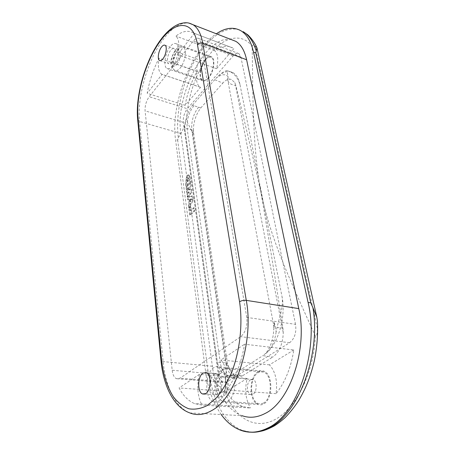 <?xml version="1.0" encoding="UTF-8"?>
<svg xmlns="http://www.w3.org/2000/svg" width="455" height="455" viewBox="0 0 455 455"><rect width="100%" height="100%" fill="white"/><g stroke="black" fill="none" stroke-linecap="round" stroke-linejoin="round"><path stroke-width="0.34" stroke-dasharray="2.27 1.71" d="M175.391 53.514C172.883 57.728 172.411 60.97 173.975 63.239C174.726 63.62 175.596 63.211 176.585 62.011C179.116 57.796 179.6 54.537 178.042 52.245C177.274 51.859 176.392 52.279 175.391 53.514M198.983 61.965C196.435 66.06 195.991 69.245 197.652 71.515C198.437 71.907 199.335 71.52 200.348 70.36L202.685 64.604C202.879 62.619 202.555 61.345 201.719 60.777C200.917 60.373 200.007 60.771 198.983 61.965M205.381 59.906C207.571 57.364 209.539 56.528 211.285 57.398C215.278 59.213 213.452 72.1 208.379 77.651C206.229 80.057 204.318 80.842 202.646 80.012C198.653 78.169 200.382 65.583 205.381 59.906M198.59 107.118C193.409 113.881 191.145 121.491 191.794 129.948L187.142 128.566L184.849 129.112C184.94 119.944 187.488 111.981 192.482 105.23L200.786 107.96C196.395 113.665 193.91 120.7 193.324 129.061L193.091 132.445L193.347 131.29L191.794 129.948L225.708 362.84L227.466 363.619L227.068 364.438L226.664 363.659L226.499 364.535L225.009 391.203C223.888 394.144 221.881 389.742 220.988 388.405L209.727 375.261C213.315 401.901 225.265 424.157 242.646 430.458L251.023 432.199M209.727 375.261L207.998 371.064L205.478 370.836C207.742 388.274 212.986 402.851 221.21 414.562M220.84 377.246C216.768 379.476 216.552 391.061 220.595 392.358L222.927 392.108C227.056 389.963 227.278 378.224 223.251 376.967L220.84 377.246M250.591 379.783C246.422 381.938 246.354 393.228 250.546 394.508L252.946 394.275C257.172 392.204 257.24 380.772 253.071 379.527L250.591 379.783M263.382 403.124C272.477 398.881 272.528 374.653 263.627 372.053C261.818 371.365 260.021 371.553 258.23 372.622C249.397 377.229 249.346 400.844 258.355 403.585L260.863 403.926L263.382 403.124M193.091 132.445L192.988 133.361L192.704 133.082L186.578 120.621C187.386 97.142 196.571 70.258 210.438 53.428C224.184 36.798 241.713 32.555 252.161 46.228C253.031 91.574 252.144 139.184 259.816 185.936L260.988 192.641C252.178 153.705 243.795 117.959 235.838 85.403L234.814 82.622L231.345 79.437C228.615 78.652 225.765 79.887 222.796 83.123L214.726 79.665L216.842 77.418C221.153 73.13 224.525 70.866 226.954 70.633L228.103 76.736C225.635 73.829 221.886 74.102 216.87 77.555M205.478 370.836L175.533 139.571C170.506 105.059 190.673 50.852 216.358 33.789M281.907 296.046C286.263 316.208 278.568 343.502 265.783 353.569L265.743 353.347C270.458 347.483 273.119 339.731 273.734 330.085L274.354 322.43L276.134 331.9C278.181 319.78 284.176 307.33 281.907 296.046L239.967 84.471C238.039 78.345 234.791 74.08 230.236 71.685L226.954 70.633M239.319 29.899C224.577 25.19 206.166 39.318 193.802 62.244C181.522 85.096 175.493 114.836 178.297 137.586L177.672 140.18L175.533 139.571M178.297 137.586C180.612 134.509 182.643 130.574 184.394 125.785C184.753 124.243 185.304 120.143 186.578 120.621M252.161 46.228C253.071 44.493 254.021 44.431 255.01 46.029L256.921 47.815M317.436 321.042L317.414 328.607C317.209 330.961 317.186 337.479 315.315 336C292.485 285.313 272.915 244.744 262.438 199.171L260.988 192.641C267.944 233.188 275.252 278.289 282.913 327.936L282.561 327.947C277.516 327.97 274.536 326.997 273.62 325.041L274.354 322.43M200.786 107.96L222.796 83.123M192.482 105.23L214.726 79.665M239.967 84.471C238.744 78.618 236.458 74.7 233.114 72.72C228.2 70.212 222.779 71.776 216.842 77.418M265.743 353.347L262.962 355.634L272.659 357.129C279.199 352.307 282.737 344.236 283.272 332.906L282.913 327.936M227.068 364.438L230.674 371.701L233.967 375.318C236.697 377.343 239.648 377.434 242.822 375.597L232.801 374.653L262.962 355.634M232.801 374.653C230.765 375.915 228.746 376.268 226.755 375.728C222.489 373.942 219.378 369.659 217.416 362.874L220.214 362.299L225.708 362.84C226.846 369.835 229.468 374.26 233.563 376.109C235.736 376.916 237.942 376.632 240.189 375.273M315.315 336C313.939 372.895 295.625 409.159 274.581 419.789C253.361 430.606 233.62 416.621 225.009 391.203M242.822 375.597L272.659 357.129M276.134 331.9C274.809 341.426 271.356 348.649 265.783 353.569M214.72 374.078C209.203 377.155 208.862 392.995 214.35 394.775L217.49 394.439C223.109 391.522 223.45 375.392 218.002 373.686L214.72 374.078M258.087 371.775C248.754 376.655 248.703 401.594 258.23 404.495C259.987 405.143 261.756 404.978 263.536 404.017C273.154 399.541 273.21 373.908 263.803 371.166C261.887 370.433 259.981 370.637 258.087 371.775M213.844 367.646C204.83 372.793 204.272 398.688 213.315 401.663C214.982 402.322 216.677 402.146 218.4 401.134C227.699 396.419 228.268 369.744 219.321 366.975C217.501 366.229 215.676 366.451 213.844 367.646M231.305 39.596C206.03 33.755 174.549 96.244 180.914 133.525L212.366 366.241C215.477 390.026 226.562 410.097 241.969 415.648L189.803 412.924C175.374 407.197 165.455 386.323 163.123 361.6L139.526 121.468C136.921 97.023 147.528 60.054 163.39 39.164C172.263 27.454 180.8 22.113 189.007 23.131M172.235 61.971C170.892 63.615 169.715 64.178 168.708 63.654C166.308 62.523 167.537 54.179 170.653 50.357C172.013 48.657 173.207 48.071 174.248 48.6C176.648 49.72 175.38 58.206 172.235 61.971M208.464 78.163C206.195 80.706 204.176 81.536 202.412 80.66C198.187 78.704 200.018 65.412 205.296 59.406C207.611 56.721 209.692 55.834 211.541 56.75C215.767 58.672 213.833 72.305 208.464 78.163M172.752 65.77C170.551 68.443 168.629 69.353 166.985 68.506C163.044 66.635 165.046 52.979 170.153 46.666C172.394 43.845 174.373 42.872 176.102 43.748C180.049 45.58 177.945 59.605 172.752 65.77M189.724 215.073L188.757 207.787L189.997 206.581L190.537 210.631L193.551 207.725L193.995 210.966L189.724 215.073L190.417 215.226L189.445 207.946L188.757 207.787M246.752 317.419L200.632 41.763L198.898 38.487C197.288 37.651 195.445 38.499 193.364 41.03L149.183 96.722C146.237 100.965 144.872 105.668 145.082 110.838L172.183 370.251C172.729 374.749 174.151 377.565 176.449 378.702L180.066 378.168L240.712 336.677C245.586 332.4 247.605 325.979 246.752 317.419L295.54 324.33C296.609 332.542 294.641 338.674 289.63 342.717L226.795 381.978L180.066 378.168M191.35 192.363L187.221 196.492L186.886 193.984L188.609 192.255L186.715 192.698L186.465 190.81L187.995 187.779L186.288 189.502L185.958 187.022L190.048 182.864L190.474 185.958L188.512 189.82L190.924 189.257L191.35 192.363L192.038 192.533L187.904 196.651L187.221 196.492M188.717 207.577L188.336 204.756L189.001 203.47L188.472 199.557L187.67 199.728L187.295 196.935L191.93 195.94L192.516 200.206L188.717 207.577L189.405 207.736L189.03 204.915L189.689 203.635L189.161 199.717L188.359 199.887L187.983 197.1L192.619 196.105L193.21 200.371L189.405 207.736M189.815 176.409L189.138 176.233L189.906 181.841L185.822 186.004L185.452 183.206L186.14 182.5L185.765 179.679L187.09 175.311L188.427 174.891L189.132 176.239L189.815 176.409L190.588 182.017L186.505 186.175L186.129 183.376L186.823 182.671L186.442 179.856L187.767 175.488L189.104 175.067L189.809 176.415M293.822 349.969L269.428 364.853C275.451 371.439 277.669 381.04 276.088 393.655C285.035 382.416 290.95 367.856 293.822 349.969L244.562 344.202C241.423 362.919 235.462 378.179 226.664 389.98C228.456 376.791 226.544 366.793 220.948 359.973L244.562 344.202M225.97 391.363C230.503 398.91 236.082 403.966 242.708 406.542L250.466 407.993L201.94 405.104L194.603 403.636C188.37 400.986 183.194 395.753 179.071 387.939L225.97 391.363L247.133 378.452C244.523 389.776 245.632 399.621 250.466 407.993M233.807 48.657L216.58 68.716C218.645 59.594 217.934 53.514 214.453 50.477C221.221 45.824 227.335 44.999 232.801 47.997L193.244 32.897C188.16 30.013 182.387 31.082 175.926 36.093C179.128 39.084 179.657 45.301 177.507 54.736L194.177 33.539M185.145 105.321C187.295 93.269 191.242 81.974 196.981 71.441L159.051 58.189C153.432 69.177 149.479 80.876 147.192 93.298L185.145 105.321L200.575 87.354L200.092 87.127C196.719 84.738 195.678 79.506 196.981 71.441M295.54 324.33L240.849 56.903L238.932 53.65C237.209 52.774 235.269 53.531 233.119 55.919L187.358 108.722L149.183 96.722M226.795 381.978L222.984 382.462C220.527 381.353 218.957 378.628 218.275 374.294L183.314 122.367C182.961 117.316 184.309 112.772 187.358 108.722M214.453 50.477L175.926 36.093M216.58 68.716L177.507 54.736M200.575 87.354L162.06 74.392L147.192 93.298M162.06 74.392L161.61 74.171C158.505 71.827 157.646 66.498 159.051 58.189M276.088 393.655L226.664 389.98M269.428 364.853L220.948 359.973M247.133 378.452L199.432 374.34C196.696 386.147 197.533 396.402 201.94 405.104M199.432 374.34L179.071 387.939M189.445 207.946L190.685 206.741L191.237 210.79L194.245 207.884L194.694 211.126L190.417 215.226M194.694 211.126L193.995 210.966M190.685 206.741L189.997 206.581M191.237 210.79L190.537 210.631M194.245 207.884L193.551 207.725M187.904 196.651L187.574 194.149L189.291 192.425L187.397 192.863L187.147 190.975L188.677 187.943L186.971 189.667L186.641 187.193L190.73 183.035L191.157 186.129L189.195 189.985L191.612 189.428L192.038 192.533M191.612 189.428L190.924 189.257M187.574 194.149L186.886 193.984M189.291 192.425L188.609 192.255M188.78 192.579L188.091 192.414M187.397 192.863L186.715 192.698M187.147 190.975L186.465 190.81M188.262 188.757L187.579 188.592M188.677 187.943L187.995 187.779M186.971 189.667L186.288 189.502M186.641 187.193L185.958 187.022M190.73 183.035L190.048 182.864M191.157 186.129L190.474 185.958M189.502 189.411L188.819 189.24M189.195 189.985L188.512 189.82M189.564 189.86L188.882 189.695M190.383 199.461L192.01 199.125L190.69 201.69L190.383 199.461L189.695 199.301L191.316 198.96L189.997 201.531L189.695 199.301M193.21 200.371L192.516 200.206M189.03 204.915L188.336 204.756M189.689 203.635L189.001 203.47M189.161 199.717L188.472 199.557M188.359 199.887L187.67 199.728M187.983 197.1L187.295 196.935M192.619 196.105L191.93 195.94M192.01 199.125L191.316 198.96M190.69 201.69L189.997 201.531M188.125 178.121L188.563 177.985L188.791 178.423L189.058 180.379L187.955 181.505L187.693 179.554L188.125 178.121L187.443 177.95L187.887 177.808L188.114 178.246L188.381 180.203L187.278 181.335L187.011 179.378L187.443 177.95M190.588 182.017L189.906 181.841M186.505 186.175L185.822 186.004M186.129 183.376L185.452 183.206M186.823 182.671L186.14 182.5M187.693 179.554L187.011 179.378M189.058 180.379L188.381 180.203M187.955 181.505L187.278 181.335M177.723 49.891C179.856 47.252 181.75 46.347 183.411 47.189C187.204 48.941 185.248 62.119 180.299 67.892C178.201 70.394 176.364 71.247 174.783 70.434C170.995 68.648 172.855 55.794 177.723 49.891M176.898 64.223C182.728 57.233 180.715 43.68 175.09 51.347C169.442 58.2 171.216 71.645 176.898 64.223M223.479 369.409C225.225 368.3 226.965 368.089 228.706 368.789C237.265 371.411 236.839 396.413 227.978 400.832L225.526 401.674L223.115 401.327C214.453 398.534 214.879 374.215 223.479 369.409M223.473 395.986C231.885 391.425 228.336 367.538 220.311 373.475C212.252 378.031 215.334 401.344 223.473 395.986M192.704 133.082L226.499 364.535M207.998 371.064L177.672 140.18M228.103 76.736L227.796 80.359C228.774 83.225 231.362 84.903 235.548 85.386L283.272 332.906M220.988 388.405L184.394 125.785M255.01 46.029L317.414 328.607M259.816 185.936L262.438 199.171M234.814 82.622L235.838 85.403M184.849 129.112L217.416 362.874M193.949 105.64C188.791 112.442 186.522 120.086 187.142 128.566L220.214 362.299C221.335 369.329 223.923 373.765 227.995 375.625C230.15 376.427 232.346 376.149 234.581 374.772M212.366 366.241L163.123 361.6L160.973 360.474M180.914 133.525L139.526 121.468L137.677 119.608M240.849 56.903L200.632 41.763M233.119 55.919L193.364 41.03M183.314 122.367L145.082 110.838M218.275 374.294L172.183 370.251M289.63 342.717L240.712 336.677M187.767 175.488L187.09 175.311M186.442 179.856L185.765 179.679M188.791 178.423L188.114 178.246M211.285 57.398L183.411 47.189C180.339 46.126 177.643 47.132 175.317 50.221C172.411 55.476 167.247 63.575 174.783 70.434L202.646 80.012M197.652 71.515L173.975 63.239M263.627 372.053L228.706 368.789C226.573 367.998 224.093 368.448 221.278 370.131C217.217 373.436 215.01 378.486 214.658 385.294C214.982 391.567 215.147 397.573 223.115 401.327L258.355 403.585M260.243 431.368C254.197 432.512 248.333 432.21 242.646 430.458L241.048 430.396M250.546 394.508L220.595 392.358M231.345 79.437L227.5 78.669L273.62 325.041L273.734 330.085M193.324 129.061L193.347 131.29L227.466 363.619L230.674 371.701M253.071 379.527L223.251 376.967M233.961 375.318L234.336 375.864L233.563 376.109L226.755 375.722M200.644 69.979L202.532 67.164L202.685 64.604M201.719 60.777L178.042 52.245M230.236 71.685L233.114 72.72M204.562 394.098L214.35 394.775M213.315 401.663L258.23 404.495M160.029 60.64L168.708 63.654M166.985 68.506L202.412 80.66M232.801 47.997L193.244 32.897M238.932 53.65L198.898 38.487M200.092 87.127L161.61 74.171M176.102 43.748L211.541 56.75M165.04 45.267L174.248 48.6M242.708 406.542L194.603 403.636M222.984 382.462L176.449 378.702M219.321 366.975L263.803 371.166M206.286 372.651L218.002 373.686M189.104 175.067L188.427 174.891M187.887 177.808L188.563 177.985"/><path stroke-width="0.68" d="M251.023 432.199C256.819 432.563 262.762 431.209 268.848 428.144C298.048 415.005 321.219 354.274 312.909 307.728L310.771 302.859L308.075 302.416L253.492 52.052C251.069 41.507 246.877 34.409 240.905 30.758C233.546 26.657 225.367 27.67 216.358 33.789M221.21 414.562C226.823 422.303 233.432 427.581 241.048 430.396C249.545 433.416 258.394 432.648 267.603 428.087C298.031 414.641 319.581 349.321 308.075 302.416M256.068 50.437C253.145 41.291 248.828 35.024 243.118 31.64L247.315 34.512C247.406 34.227 254.129 40.728 256.921 47.815L255.767 52.928L253.492 52.052M312.909 307.728L316.788 317.112L317.436 321.042C318.085 334.306 317.021 347.665 314.24 361.134C310.68 375.762 306.88 386.426 298.798 400.377C294.556 406.901 289.983 412.657 285.08 417.644C281.019 421.262 277.311 424.083 273.961 426.096C268.353 429.042 263.781 430.8 260.243 431.368M240.905 30.758L239.319 29.899M203.044 373.054C197.584 376.177 197.157 392.17 202.56 393.962L205.66 393.615C211.222 390.657 211.655 374.363 206.286 372.651L203.044 373.054M241.969 415.648C249.403 418.344 257.126 417.616 265.129 413.453C290.375 401.526 307.972 347.791 298.781 308.609L246.621 59.764L202.771 43.282L246.269 300.363C254.14 341.239 236.054 397.892 211.797 410.507C204.096 414.909 196.765 415.716 189.803 412.924C173.281 406.958 163.305 385.214 160.99 360.65L161.519 359.706C163.254 374.71 167.241 387.131 173.492 396.97C177.985 402.658 183.086 406.588 188.791 408.761C194.746 409.79 200.877 408.715 207.184 405.547L216.347 397.886C222.194 390.879 227.358 382.223 231.84 371.934C240.035 350.31 242.868 323.801 239.563 301.784L197.464 44.596C193.625 19.628 175.402 20.043 160.666 40.569C145.714 60.31 135.641 95.448 138.081 118.545L161.519 359.706M162.981 58.729C161.656 60.396 160.496 60.97 159.506 60.458C157.151 59.338 158.414 50.932 161.497 47.064C162.839 45.341 164.022 44.744 165.04 45.267C167.4 46.37 166.098 54.919 162.981 58.729M231.305 39.596L235.855 41.365C241.013 44.499 244.602 50.63 246.621 59.764M255.767 52.928L310.771 302.859M148.154 227.921L137.7 119.864L138.081 118.545M189.007 23.131L193.108 24.752C197.868 27.766 201.093 33.943 202.771 43.282C200.666 42.696 198.898 43.134 197.464 44.596M298.781 308.609L246.269 300.363C243.704 300.112 241.469 300.584 239.563 301.784M256.921 47.843L316.788 317.112M202.56 393.962L204.562 394.098M235.855 41.365L193.108 24.752C189.246 22.983 186.999 21.766 179.503 23.836C172.991 26.345 166.792 31.56 160.888 39.494C145.486 59.963 135.237 95.419 137.677 119.608M159.506 60.458L160.029 60.64M148.176 228.148L160.973 360.474"/></g></svg>

